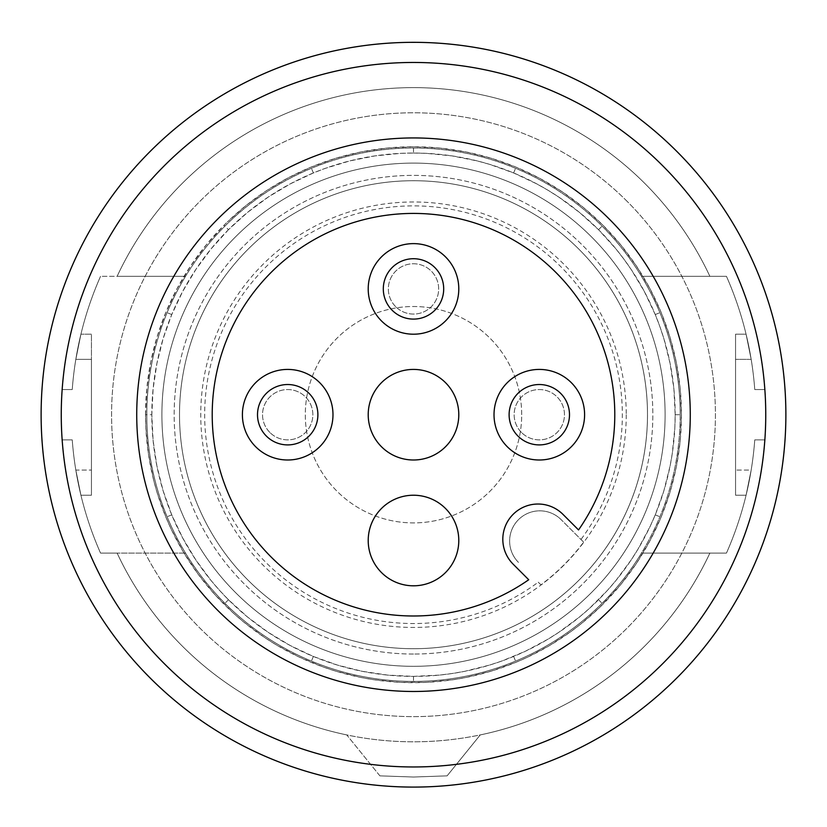 <?xml version="1.0" encoding="UTF-8"?>
<svg xmlns="http://www.w3.org/2000/svg" width="827" height="827" viewBox="0 0 827 827"><rect width="100%" height="100%" fill="white"/><g stroke="black" fill="none" stroke-linecap="round" stroke-linejoin="round"><path stroke-width="0.62" stroke-dasharray="4.13 3.1" d="M91.446 495.228L91.446 359.363L91.446 495.228L80.922 495.228L75.826 470.067L80.922 495.228L91.446 495.228L80.922 495.228L91.446 495.228L91.446 334.201L91.446 359.363L91.446 334.201L80.922 334.201L75.826 359.363L80.922 334.201L91.446 334.201L80.922 334.201L91.446 334.201L91.446 495.228M62.149 439.871A352.25 352.25 0 0 1 62.149 389.548L72.238 389.548A342.182 342.182 0 0 1 100.543 276.332A342.182 342.182 0 0 0 72.238 389.548L62.149 389.548L72.238 389.548A342.182 342.182 0 0 1 100.543 276.332L185.506 276.332A266.697 266.697 0 0 0 185.506 553.098L100.543 553.098A342.182 342.182 0 0 1 72.238 439.871A342.182 342.182 0 0 0 100.543 553.098L185.506 553.098A266.697 266.697 0 0 1 146.803 414.709A266.697 266.697 0 0 0 413.5 681.417A266.697 266.697 0 0 0 641.494 276.332L726.457 276.332A342.182 342.182 0 0 1 754.762 389.548A342.182 342.182 0 0 0 726.457 276.332L641.494 276.332A266.697 266.697 0 0 1 680.197 414.709A266.697 266.697 0 0 0 413.5 148.012A266.697 266.697 0 0 0 146.803 414.709A266.697 266.697 0 0 1 185.506 276.332L117.124 276.332A327.089 327.089 0 0 1 709.876 276.332L726.457 276.332A342.182 342.182 0 0 1 754.762 389.548L764.851 389.548A352.25 352.25 0 0 1 764.851 439.871L754.762 439.871A342.182 342.182 0 0 1 726.457 553.098L641.494 553.098A266.697 266.697 0 0 0 680.197 414.709A266.697 266.697 0 0 1 641.494 553.098L726.457 553.098A342.182 342.182 0 0 0 754.762 439.871L764.851 439.871A352.25 352.25 0 0 0 764.851 389.548L754.762 389.548A342.182 342.182 0 0 0 751.174 359.363L746.078 334.201L735.554 334.201L735.554 495.228L735.554 334.201L746.078 334.201L735.554 334.201L746.078 334.201L751.174 359.363L746.078 334.201L751.174 359.363L735.554 359.363L751.174 359.363A342.182 342.182 0 0 1 754.762 389.548L764.851 389.548L754.762 389.548A342.182 342.182 0 0 0 726.457 276.332L641.494 276.332A266.697 266.697 0 0 0 185.506 276.332A266.697 266.697 0 0 1 641.494 276.332L709.876 276.332A327.089 327.089 0 0 0 117.124 276.332L185.506 276.332L117.124 276.332A327.089 327.089 0 0 1 709.876 276.332A327.089 327.089 0 0 0 117.124 276.332L100.543 276.332A342.182 342.182 0 0 0 72.238 389.548L62.149 389.548A352.25 352.25 0 0 0 62.149 439.871L72.238 439.871A342.182 342.182 0 0 0 75.826 470.067L80.922 495.228L75.826 470.067L91.446 470.067L75.826 470.067A342.182 342.182 0 0 1 72.238 439.871L62.149 439.871L72.238 439.871A342.182 342.182 0 0 0 100.543 553.098A342.182 342.182 0 0 1 72.238 439.871A342.182 342.182 0 0 0 75.826 470.067A342.182 342.182 0 0 1 72.238 439.871L62.149 439.871A352.25 352.25 0 0 1 62.149 389.548L72.238 389.548A342.182 342.182 0 0 1 75.826 359.363L80.922 334.201L75.826 359.363L91.446 359.363L75.826 359.363A342.182 342.182 0 0 0 72.238 389.548L62.149 389.548A352.25 352.25 0 0 0 62.149 439.871A352.25 352.25 0 0 1 62.149 389.548A352.25 352.25 0 0 0 62.149 439.871A352.25 352.25 0 0 1 62.149 389.548A352.25 352.25 0 0 0 62.149 439.871M413.5 153.036L426.401 153.357L452.069 155.9L477.282 160.934L489.636 164.356L513.639 172.957L536.692 183.852L547.846 190.158L558.701 197.022L579.407 212.353L598.531 229.679L615.857 248.803L623.775 258.975L631.187 269.509L644.357 291.517L655.253 314.57L659.832 326.448L663.854 338.584L670.097 363.456L673.902 388.938L675.173 414.709L674.853 427.611L672.31 453.279L670.097 465.963L663.854 490.845L655.253 514.849L650.094 526.489L638.051 549.056L631.187 559.92L615.857 580.616L607.432 590.395L589.175 608.641L579.407 617.066L558.701 632.397L547.846 639.261L525.279 651.304L501.762 661.052L489.636 665.063L464.753 671.317L452.069 673.519L439.271 675.111L413.5 676.383L387.729 675.111L362.247 671.317L337.364 665.063L313.361 656.462L290.308 645.567L268.299 632.397L247.593 617.066L228.469 599.74L219.569 590.395L211.143 580.616L195.813 559.92L182.643 537.901L171.747 514.849L163.146 490.845L156.903 465.963L153.098 440.481L151.827 414.709L145.542 414.709L145.862 427.931L148.467 454.209L153.626 480.042L157.13 492.675L165.938 517.257L171.22 529.187L183.563 552.312L198.18 574.207L214.906 594.613L233.596 613.303L243.593 621.925L264.785 637.617L275.898 644.646L299.023 656.989L323.109 666.965L335.535 671.079L361.006 677.478L374 679.742L400.278 682.347L426.722 682.347L453 679.742L465.994 677.478L491.465 671.079L516.048 662.272L527.461 657.238L549.604 645.536L570.64 631.756L580.678 624.127L599.637 607.463A267.958 267.958 0 0 0 606.253 228.572A267.958 267.958 0 0 0 227.363 221.956L246.322 205.303L266.728 190.52L288.344 177.774L310.952 167.147L335.535 158.339L361.006 151.941L387.108 148.054L413.5 146.751L439.892 148.054L465.994 151.941L491.465 158.339L516.048 167.147L539.68 178.322L562.215 191.802L583.407 207.505L602.976 225.233L620.705 244.813L636.408 266.005L649.888 288.53L661.062 312.172L669.87 336.744L676.269 362.216L680.156 388.318L681.458 414.709L680.156 441.111L676.269 467.203L669.87 492.675L661.062 517.257L649.888 540.889L636.408 563.425L620.705 584.617L599.637 607.463A267.958 267.958 0 0 1 220.747 600.857A267.958 267.958 0 0 1 227.363 221.956L224.024 225.233L228.469 229.679L247.593 212.353L268.299 197.022L290.308 183.852L313.361 172.957L325.238 168.377L349.718 160.934L374.931 155.9L400.599 153.357L413.5 153.036A261.673 261.673 0 0 1 659.388 325.218A261.673 261.673 0 0 1 413.5 676.383A261.673 261.673 0 0 1 151.827 414.709A261.673 261.673 0 0 1 413.5 153.036L413.5 146.751M665.104 414.709A251.604 251.604 0 0 1 413.5 666.314A251.604 251.604 0 0 1 161.896 414.709A251.604 251.604 0 0 1 413.5 163.105A251.604 251.604 0 0 1 665.104 414.709A251.604 251.604 0 0 1 413.5 666.314A251.604 251.604 0 0 1 161.896 414.709A251.604 251.604 0 0 1 413.5 163.105A251.604 251.604 0 0 1 665.104 414.709A251.604 251.604 0 0 0 413.5 163.105A251.604 251.604 0 0 0 161.896 414.709A251.604 251.604 0 0 0 413.5 666.314A251.604 251.604 0 0 0 665.104 414.709A251.604 251.604 0 0 0 413.5 163.105A251.604 251.604 0 0 0 161.896 414.709A251.604 251.604 0 0 0 413.5 666.314A251.604 251.604 0 0 0 665.104 414.709M413.5 691.475A276.766 276.766 0 0 1 136.734 414.709A276.766 276.766 0 0 1 413.5 137.944A276.766 276.766 0 0 1 690.266 414.709A276.766 276.766 0 0 1 413.5 691.475A276.766 276.766 0 0 0 690.266 414.709A276.766 276.766 0 0 0 413.5 137.944A276.766 276.766 0 0 0 136.734 414.709A276.766 276.766 0 0 0 413.5 691.475M413.5 654.043A239.334 239.334 0 0 1 174.166 414.709A239.334 239.334 0 0 1 413.5 175.386A239.334 239.334 0 0 1 652.834 414.709A239.334 239.334 0 0 1 413.5 654.043A239.334 239.334 0 0 0 652.834 414.709A239.334 239.334 0 0 0 413.5 175.386A239.334 239.334 0 0 0 174.166 414.709A239.334 239.334 0 0 0 413.5 654.043M521.692 414.709A108.192 108.192 0 0 0 413.5 306.517A108.192 108.192 0 0 0 305.308 414.709A108.192 108.192 0 0 0 413.5 522.902A108.192 108.192 0 0 0 521.692 414.709A108.192 108.192 0 0 0 413.5 306.517A108.192 108.192 0 0 0 305.308 414.709A108.192 108.192 0 0 0 413.5 522.902A108.192 108.192 0 0 0 521.692 414.709M379.893 775.85L346.74 734.914L379.893 775.85L413.5 777.029L379.893 775.85L413.5 777.029L379.893 775.85L346.74 734.914A327.089 327.089 0 0 0 480.26 734.914L447.107 775.85L480.26 734.914A327.089 327.089 0 0 0 709.876 553.098A327.089 327.089 0 0 1 480.26 734.914L447.107 775.85L413.5 777.029L447.107 775.85L413.5 777.029L447.107 775.85L480.26 734.914A327.089 327.089 0 0 1 117.124 553.098A327.089 327.089 0 0 0 346.74 734.914L379.893 775.85M145.542 414.709L146.844 388.318L150.731 362.216L157.13 336.744L165.938 312.172L177.112 288.53L190.592 266.005L206.295 244.813L224.024 225.233M228.469 229.679L211.143 248.803L195.813 269.509L182.643 291.517L171.747 314.57L163.146 338.584L156.903 363.456L153.098 388.938L151.827 414.709M583.635 542.14L561.171 519.676L583.635 542.14A212.57 212.57 0 0 1 540.93 584.844L538.263 582.177A208.828 208.828 0 0 1 204.672 414.709A208.828 208.828 0 0 1 413.5 205.882A208.828 208.828 0 0 1 580.967 539.473M287.693 384.524A30.196 30.196 0 0 0 257.507 414.709A30.196 30.196 0 0 0 287.693 444.905A30.196 30.196 0 0 0 317.888 414.709A30.196 30.196 0 0 0 287.693 384.524M598.531 229.679L602.976 225.233M675.173 414.709L681.458 414.709M626.246 414.709A212.746 212.746 0 0 1 393.332 626.494A212.746 212.746 0 0 1 200.754 414.709A212.746 212.746 0 0 1 413.5 201.974A212.746 212.746 0 0 1 626.246 414.709M540.93 584.844L538.263 582.177M518.467 562.381A30.196 30.196 0 0 1 518.467 519.676A30.196 30.196 0 0 1 561.171 519.676A30.196 30.196 0 0 0 518.467 519.676A30.196 30.196 0 0 0 518.467 562.381M269.902 432.5A25.161 25.161 0 0 1 269.902 396.919A25.161 25.161 0 0 1 305.483 396.919A25.161 25.161 0 0 1 305.483 432.5A25.161 25.161 0 0 1 269.902 432.5A25.161 25.161 0 0 1 269.902 396.919A25.161 25.161 0 0 1 305.483 396.919A25.161 25.161 0 0 1 305.483 432.5A25.161 25.161 0 0 1 269.902 432.5M395.709 306.703A25.161 25.161 0 0 1 395.709 271.122A25.161 25.161 0 0 1 431.291 271.122A25.161 25.161 0 0 1 431.291 306.703A25.161 25.161 0 0 1 395.709 306.703A25.161 25.161 0 0 1 395.709 271.122A25.161 25.161 0 0 1 431.291 271.122A25.161 25.161 0 0 1 431.291 306.703A25.161 25.161 0 0 1 395.709 306.703M521.517 432.5A25.161 25.161 0 0 1 521.517 396.919A25.161 25.161 0 0 1 557.098 396.919A25.161 25.161 0 0 1 557.098 432.5A25.161 25.161 0 0 1 521.517 432.5A25.161 25.161 0 0 1 521.517 396.919A25.161 25.161 0 0 1 557.098 396.919A25.161 25.161 0 0 1 557.098 432.5A25.161 25.161 0 0 1 521.517 432.5M562.949 514.342A35.22 35.22 0 0 0 513.133 514.342A35.22 35.22 0 0 0 513.133 564.159L528.722 579.748A201.281 201.281 0 0 1 216.354 455.326A201.281 201.281 0 0 1 454.116 217.563A201.281 201.281 0 0 1 578.538 529.942L562.949 514.342M764.851 439.871L754.762 439.871A342.182 342.182 0 0 1 751.174 470.067L746.078 495.228L735.554 495.228L746.078 495.228L735.554 495.228L746.078 495.228L751.174 470.067L746.078 495.228L751.174 470.067L735.554 470.067L751.174 470.067A342.182 342.182 0 0 0 754.762 439.871A342.182 342.182 0 0 1 726.457 553.098A342.182 342.182 0 0 0 754.762 439.871L764.851 439.871L754.762 439.871A342.182 342.182 0 0 1 751.174 470.067A342.182 342.182 0 0 0 754.762 439.871L764.851 439.871A352.25 352.25 0 0 0 764.851 389.548A352.25 352.25 0 0 1 764.851 439.871A352.25 352.25 0 0 0 764.851 389.548A352.25 352.25 0 0 1 764.851 439.871A352.25 352.25 0 0 0 764.851 389.548L754.762 389.548A342.182 342.182 0 0 0 751.174 359.363A342.182 342.182 0 0 1 754.762 389.548L764.851 389.548A352.25 352.25 0 0 1 764.851 439.871M413.5 369.421A45.289 45.289 0 0 0 368.211 414.709A45.289 45.289 0 0 0 413.5 459.998A45.289 45.289 0 0 0 458.789 414.709A45.289 45.289 0 0 0 413.5 369.421M228.469 599.74L224.024 604.186M117.124 553.098L100.543 553.098L117.124 553.098A327.089 327.089 0 0 0 709.876 553.098L726.457 553.098L709.876 553.098A327.089 327.089 0 0 1 117.124 553.098L185.506 553.098A266.697 266.697 0 0 0 641.494 553.098L709.876 553.098L641.494 553.098A266.697 266.697 0 0 1 185.506 553.098L117.124 553.098M413.5 180.72A233.989 233.989 0 0 1 647.489 414.709A233.989 233.989 0 0 1 413.5 648.709A233.989 233.989 0 0 1 179.511 414.709A233.989 233.989 0 0 1 551.04 225.409A233.989 233.989 0 0 1 413.5 648.709A233.989 233.989 0 0 1 179.511 414.709A233.989 233.989 0 0 1 413.5 180.72A233.989 233.989 0 0 1 647.489 414.709A233.989 233.989 0 0 1 413.5 648.709A233.989 233.989 0 0 1 179.511 414.709A233.989 233.989 0 0 1 413.5 180.72A233.989 233.989 0 0 0 179.511 414.709A233.989 233.989 0 0 0 413.5 648.709A233.989 233.989 0 0 0 647.489 414.709A233.989 233.989 0 0 0 413.5 180.72M206.45 699.683A352.25 352.25 0 0 0 681.355 643.478A352.25 352.25 0 0 0 662.582 165.638A352.25 352.25 0 0 0 164.418 165.638A352.25 352.25 0 0 0 164.418 663.792A352.25 352.25 0 0 1 164.418 165.638A352.25 352.25 0 0 1 662.582 165.638A352.25 352.25 0 0 1 681.355 643.478A352.25 352.25 0 0 1 164.418 663.792A352.25 352.25 0 0 1 164.418 165.638A352.25 352.25 0 0 1 662.582 165.638A352.25 352.25 0 0 1 681.355 643.478A352.25 352.25 0 0 1 164.418 663.792A352.25 352.25 0 0 1 164.418 165.638A352.25 352.25 0 0 1 730.882 261.901A352.25 352.25 0 0 1 164.418 663.792A352.25 352.25 0 0 0 662.582 663.792A352.25 352.25 0 0 0 277.221 89.895A352.25 352.25 0 0 0 164.418 663.792M785.65 427.704A372.377 372.377 0 0 0 426.494 42.559A372.377 372.377 0 0 0 41.35 401.715A372.377 372.377 0 0 0 400.506 786.859A372.377 372.377 0 0 0 785.65 427.704A372.377 372.377 0 0 1 700.831 651.573M41.35 401.715A372.377 372.377 0 0 1 141.159 160.748M194.624 715.975A372.377 372.377 0 0 1 429.699 42.684A372.377 372.377 0 0 1 685.841 668.671A372.377 372.377 0 0 1 159.539 687.051M626.99 201.219A301.927 301.927 0 0 0 128.299 315.625A301.927 301.927 0 0 0 626.99 628.21A301.927 301.927 0 0 0 626.99 201.219A301.927 301.927 0 0 0 203.762 197.519A301.927 301.927 0 0 0 200.01 628.21A301.927 301.927 0 0 0 623.238 631.9A301.927 301.927 0 0 0 626.99 201.219M413.5 676.383L413.5 682.668M598.531 599.74L602.976 604.186M146.803 414.709A266.697 266.697 0 0 1 413.5 148.012A266.697 266.697 0 0 1 680.197 414.709A266.697 266.697 0 0 1 413.5 681.417A266.697 266.697 0 0 1 146.803 414.709M72.238 389.548A342.182 342.182 0 0 1 75.826 359.363A342.182 342.182 0 0 0 72.238 389.548M413.5 62.459A352.25 352.25 0 0 0 61.25 414.709A352.25 352.25 0 0 0 413.5 766.96A352.25 352.25 0 0 1 61.25 414.709A352.25 352.25 0 0 1 413.5 62.459A352.25 352.25 0 0 1 765.75 414.709A352.25 352.25 0 0 1 413.5 766.96A352.25 352.25 0 0 0 765.75 414.709A352.25 352.25 0 0 0 413.5 62.459M609.199 610.419A276.766 276.766 0 0 0 609.199 219.01A276.766 276.766 0 0 0 217.801 219.01A276.766 276.766 0 0 0 217.801 610.419A276.766 276.766 0 0 0 609.199 610.419M413.5 319.098A30.196 30.196 0 0 0 443.696 288.912A30.196 30.196 0 0 0 413.5 258.717A30.196 30.196 0 0 0 383.304 288.912A30.196 30.196 0 0 0 413.5 319.098M539.307 384.524A30.196 30.196 0 0 0 509.112 414.709A30.196 30.196 0 0 0 539.307 444.905A30.196 30.196 0 0 0 569.493 414.709A30.196 30.196 0 0 0 539.307 384.524M413.5 495.228A45.289 45.289 0 0 0 368.211 540.517A45.289 45.289 0 0 0 413.5 585.805A45.289 45.289 0 0 0 458.789 540.517A45.289 45.289 0 0 0 413.5 495.228M171.747 514.849L165.938 517.257M171.747 314.57L165.938 312.172M655.253 314.57L661.062 312.172M513.639 172.957L516.048 167.147M313.361 172.957L310.952 167.147M313.361 656.462L310.952 662.272M513.639 656.462L516.048 662.272M655.253 514.849L661.062 517.257"/><path stroke-width="1.24" d="M287.693 384.524A30.196 30.196 0 0 0 257.507 414.709A30.196 30.196 0 0 0 287.693 444.905A30.196 30.196 0 0 0 317.888 414.709A30.196 30.196 0 0 0 287.693 384.524M287.693 369.421A45.289 45.289 0 0 0 242.404 414.709A45.289 45.289 0 0 0 287.693 459.998A45.289 45.289 0 0 0 332.981 414.709A45.289 45.289 0 0 0 287.693 369.421M562.949 514.342A35.22 35.22 0 0 0 513.133 514.342A35.22 35.22 0 0 0 513.133 564.159L528.722 579.748A201.281 201.281 0 0 1 216.354 455.326A201.281 201.281 0 0 1 454.116 217.563A201.281 201.281 0 0 1 578.538 529.942L562.949 514.342M413.5 369.421A45.289 45.289 0 0 0 368.211 414.709A45.289 45.289 0 0 0 413.5 459.998A45.289 45.289 0 0 0 458.789 414.709A45.289 45.289 0 0 0 413.5 369.421M164.418 663.792A352.25 352.25 0 0 0 662.582 663.792A352.25 352.25 0 0 0 277.221 89.895A352.25 352.25 0 0 0 206.45 699.683M141.159 160.748A372.377 372.377 0 0 1 785.65 427.704A372.377 372.377 0 0 0 426.494 42.559A372.377 372.377 0 0 0 41.35 401.715A372.377 372.377 0 0 0 400.506 786.859A372.377 372.377 0 0 0 785.65 427.704M700.831 651.573A372.377 372.377 0 0 1 194.624 715.975M159.539 687.051A372.377 372.377 0 0 1 41.35 401.715M609.199 610.419A276.766 276.766 0 0 0 405.447 138.057A276.766 276.766 0 0 0 217.801 610.419A276.766 276.766 0 0 0 609.199 610.419M413.5 495.228A45.289 45.289 0 0 0 368.211 540.517A45.289 45.289 0 0 0 413.5 585.805A45.289 45.289 0 0 0 458.789 540.517A45.289 45.289 0 0 0 413.5 495.228M539.307 369.421A45.289 45.289 0 0 0 494.019 414.709A45.289 45.289 0 0 0 539.307 459.998A45.289 45.289 0 0 0 584.596 414.709A45.289 45.289 0 0 0 539.307 369.421M413.5 334.201A45.289 45.289 0 0 0 458.789 288.912A45.289 45.289 0 0 0 413.5 243.624A45.289 45.289 0 0 0 368.211 288.912A45.289 45.289 0 0 0 413.5 334.201M413.5 319.098A30.196 30.196 0 0 0 443.696 288.912A30.196 30.196 0 0 0 413.5 258.717A30.196 30.196 0 0 0 383.304 288.912A30.196 30.196 0 0 0 413.5 319.098M539.307 384.524A30.196 30.196 0 0 0 509.112 414.709A30.196 30.196 0 0 0 539.307 444.905A30.196 30.196 0 0 0 569.493 414.709A30.196 30.196 0 0 0 539.307 384.524"/></g></svg>
